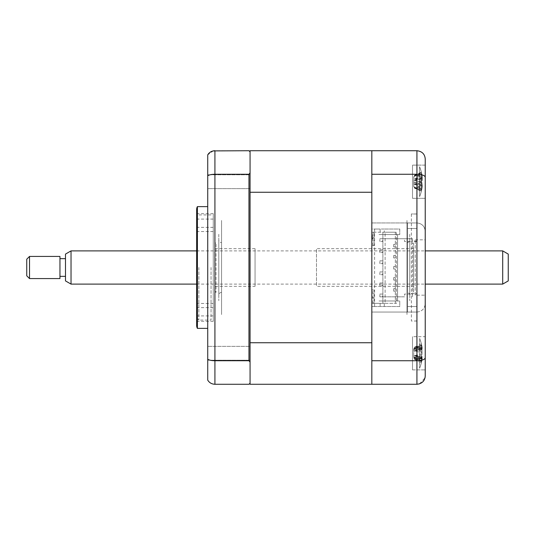 <?xml version="1.0" encoding="UTF-8"?>
<svg xmlns="http://www.w3.org/2000/svg" width="535" height="535" viewBox="0 0 535 535"><rect width="100%" height="100%" fill="white"/><g stroke="black" fill="none" stroke-linecap="round" stroke-linejoin="round"><path stroke-width="0.4" stroke-dasharray="2.67 2.01" d="M250.066 188.634L207.727 188.634L207.727 174.798L207.727 188.634L207.727 174.798L207.727 188.634L250.066 188.634L250.066 174.798L207.727 174.798L250.066 174.798L250.066 188.634M250.066 360.202L207.727 360.202L207.727 346.366L207.727 360.202L207.727 346.366L207.727 360.202L250.066 360.202L250.066 346.366L207.727 346.366L250.066 346.366L250.066 360.202M207.727 328.376L207.727 206.624L207.727 328.376M213.264 321.348L213.264 213.652L213.264 321.348L196.659 321.348L196.659 213.652L196.659 321.348M213.264 213.652L196.659 213.652M196.659 209.386L196.659 325.614M197.402 206.624L197.402 328.376M425.231 165.114L425.231 198.318L425.231 165.114L412.505 165.114L425.231 165.114L425.231 198.318L412.505 198.318L412.505 165.114L412.505 198.318L412.505 165.114L412.505 198.318L425.231 198.318L425.231 159.022C424.85 154.087 422.082 151.325 416.932 150.723L371.825 150.723L371.825 375.423L371.825 312.052L407.523 312.052L407.523 222.948L416.932 222.948L407.523 222.948L407.523 312.052L371.825 312.052L371.825 384.277L250.066 384.277L250.066 342.734L250.066 383.174L248.962 384.277L214.923 384.277C211.726 384.137 209.325 382.752 207.727 380.117L207.727 359.266C209.325 360.202 211.726 360.69 214.923 360.737L248.962 360.737L248.962 174.263L214.923 174.263C211.726 174.31 209.325 174.798 207.727 175.734L207.727 154.882L213.171 150.91M250.066 383.174L250.066 151.826L248.962 150.723L214.923 150.723L214.923 384.277M374.594 306.515L374.594 229.034L371.825 229.034L371.825 306.515L371.825 289.916L374.039 289.916L371.825 289.916L371.825 306.515L399.772 306.515L399.772 300.984L397.558 300.984L397.558 234.571L379.021 234.571L399.772 234.571L397.558 234.571L397.558 300.984L379.021 300.984L399.772 300.984L399.772 306.515L371.825 306.515L374.594 306.515L371.825 306.515L371.825 384.277L371.825 342.734L250.066 342.734L250.066 150.723L371.825 150.723M248.962 360.737L250.066 362.101M250.066 309.531L250.066 225.469L250.066 309.531M250.066 225.469L250.066 158.474L250.066 225.469M207.727 359.266L207.727 175.734M371.825 360.737L416.932 360.737C422.082 360.536 424.85 359.547 425.231 357.781L425.231 336.682L412.505 336.682L412.505 369.886L412.505 336.682L412.505 369.886L425.231 369.886L425.231 336.682L425.231 369.886L425.231 336.682L412.505 336.682L412.505 369.886L425.231 369.886M371.825 384.277L416.932 384.277L416.932 312.052C421.934 311.524 424.703 308.755 425.231 303.753C424.703 308.755 421.934 311.524 416.932 312.052L407.523 312.052L416.932 312.052L416.932 321.047L416.932 293.374L411.395 293.374L411.395 213.953L416.932 214.06L416.932 312.052L416.932 222.948C421.934 223.476 424.703 226.245 425.231 231.247C424.703 226.245 421.934 223.476 416.932 222.948L416.932 174.263L371.825 174.263M416.932 321.047L411.395 321.047L411.395 293.374M416.932 293.374L416.932 294.063L411.395 294.063M416.932 294.063L416.932 213.953L411.395 213.953M416.932 241.626L411.395 241.626M415.274 295.173L415.274 239.827L415.274 295.173L425.231 295.173L425.231 239.827L425.231 295.173M415.274 239.827L425.231 239.827M407.523 222.948L371.825 222.948L407.523 222.948M407.523 228.485L416.932 228.485L407.523 228.485M416.932 240.937L411.395 240.937M416.932 320.94L411.395 321.047M407.523 306.515L416.932 306.515L407.523 306.515M371.825 171.2L371.825 192.232L371.825 171.2M371.825 342.768L371.825 363.8L371.825 342.768M419.567 383.849L425.031 377.79M425.231 375.978L425.231 357.781M425.231 303.753L425.231 231.247M425.231 177.219C424.85 175.453 422.082 174.463 416.932 174.263L416.932 150.723M409.736 239.827L409.736 295.173L409.736 239.827A2.769 2.769 0 0 1 406.968 242.596L406.968 292.404L406.968 242.596M409.736 295.173A2.769 2.769 0 0 0 406.968 292.404M409.736 234.29L409.736 300.71L409.736 234.29M406.968 300.71L406.968 234.29L406.968 300.71M406.968 314.54L406.968 220.46L406.968 314.54M196.659 223.222L196.659 227.375L196.659 223.222M213.264 223.222L213.264 227.375L213.264 223.222M196.659 267.5L196.659 317.864L196.659 267.5M198.873 267.5L198.873 320.077L198.873 267.5M211.051 267.5L211.051 320.077L211.051 267.5M196.659 311.778L196.659 307.625L196.659 311.778M213.264 311.778L213.264 307.625L213.264 311.778M213.264 267.5L213.264 231.528L213.264 267.5M379.85 249.791L382.619 249.791L382.619 252.56L379.85 252.56L382.619 252.56L382.619 249.791L379.85 249.791L379.85 252.56L379.85 249.791M379.85 260.859L382.619 260.859L382.619 263.628L379.85 263.628L382.619 263.628L382.619 260.859L379.85 260.859L379.85 263.628L379.85 260.859M379.85 271.927L382.619 271.927L382.619 274.696L379.85 274.696L382.619 274.696L382.619 271.927L379.85 271.927L379.85 274.696L379.85 271.927M379.85 282.995L382.619 282.995L382.619 285.764L379.85 285.764L382.619 285.764L382.619 282.995L379.85 282.995L379.85 285.764L379.85 282.995M379.85 238.724L382.619 238.724L382.619 241.486L379.85 241.486L382.619 241.486L382.619 238.724L379.85 238.724L379.85 241.486L379.85 238.724M379.85 294.063L382.619 294.063L382.619 296.831L379.85 296.831L382.619 296.831L382.619 294.063L379.85 294.063L379.85 296.831L379.85 294.063M250.066 151.826L250.066 192.266L371.825 192.266L371.825 245.639L371.825 229.034L380.124 229.034L380.124 232.217L380.124 229.034L384.277 229.034L384.277 232.217L372.935 232.217L372.935 245.639L371.825 245.639L374.039 245.639L374.039 232.217L382.893 232.217L382.893 303.338L385.106 303.338L385.106 232.217L382.893 232.217L382.893 303.338L374.039 303.338L374.039 289.916L374.039 303.338L372.935 303.338L396.455 303.338L396.455 232.217L384.277 232.217L384.277 229.034L399.772 229.034L399.772 234.571L399.772 229.034L374.594 229.034M374.039 297.661L374.039 303.198L371.825 303.198L371.825 297.661L371.825 303.198L374.039 303.198L374.039 297.661L371.825 297.661L374.039 297.661M393.686 288.673L395.345 288.673L395.345 303.338L385.106 303.338L385.106 232.217L395.345 232.217L395.345 277.598L393.686 277.598L395.345 277.598L395.345 288.673L393.686 288.673L393.686 291.16L395.345 291.16L393.686 291.16L393.686 288.673M393.686 266.53L395.345 266.53L393.686 266.53L393.686 269.025L395.345 269.025L393.686 269.025L393.686 266.53M393.686 255.462L395.345 255.462L393.686 255.462L393.686 257.95L395.345 257.95L393.686 257.95L393.686 255.462M393.686 244.395L395.345 244.395L393.686 244.395L393.686 246.882L395.345 246.882L393.686 246.882L393.686 244.395M393.686 280.093L393.686 277.598L393.686 280.093L395.345 280.093L393.686 280.093M396.455 303.338L395.345 303.338L395.345 232.217L396.455 232.217M372.935 303.338L372.935 289.916M380.124 303.338L380.124 306.515L380.124 303.338M384.277 306.515L384.277 303.338L384.277 306.515M371.825 173.661L371.825 189.771L371.825 173.661M371.825 345.229L371.825 361.339L371.825 345.229M371.825 306.515L371.825 229.034L371.825 306.515M371.825 239.827L371.825 295.173L371.825 239.827M250.066 174.336L250.066 187.691L250.066 174.336M250.066 357.928L250.066 347.476L250.066 357.928M250.066 212.281L250.066 322.719L250.066 212.281M250.066 342.734L250.066 192.266M250.066 175.413L250.066 186.648L250.066 175.413M250.066 348.546L250.066 358.945L250.066 348.546M372.38 238.998L372.38 235.126L372.38 238.998L371.825 238.998L371.825 235.126L371.825 238.998M371.825 237.059L372.38 237.059M372.38 235.126L371.825 235.126M371.825 232.357L374.039 232.357L371.825 232.357L371.825 237.888L371.825 232.357M374.039 237.888L371.825 237.888L374.039 237.888L374.039 232.357L374.039 237.888M372.935 232.217L374.039 232.217L374.039 245.639L372.935 245.639M412.505 296.831L412.505 294.063L404.534 294.063L404.534 296.831L380.01 296.831L404.534 296.831M412.505 238.724L404.534 238.724L404.534 241.486L412.505 241.486L412.505 238.724L380.01 238.724L404.534 238.724M413.608 291.301L413.608 243.699L413.608 291.301L412.505 292.404L412.505 242.596L412.505 292.404M413.608 243.699L412.505 242.596M413.608 286.319L413.608 248.681L413.608 286.319L316.479 286.319L316.479 248.681L316.479 286.319M413.608 248.681L316.479 248.681M419.587 184.308L419.587 166.773L419.587 184.308M421.627 180.228L421.379 182.034A37.811 6.3 -163.8 0 1 422.008 182.749C422.369 183.485 422.369 185.083 422.008 187.558A37.811 35.798 -58.8 0 1 421.379 190.614L421.379 191.303A37.811 35.798 -121.2 0 0 422.008 188.307C422.369 185.953 422.369 184.829 422.008 184.936A37.811 6.3 -163.8 0 1 421.379 185.291L421.379 181.392A37.811 6.3 -16.2 0 0 422.008 180.683C422.369 179.947 422.369 178.349 422.008 175.875A37.811 35.798 -121.2 0 0 421.379 172.812L421.613 173.307L416.872 174.664L421.379 172.812L421.379 172.13A37.811 35.798 -58.8 0 1 422.008 175.126C422.369 177.48 422.369 178.603 422.008 178.496A37.811 6.3 -16.2 0 0 421.379 178.142L421.627 180.228M413.729 179.76L413.729 185.933L413.729 179.76L414.478 178.964L421.379 175.968L421.379 179.559A37.811 15.294 -162.5 0 1 422.008 181.017L422.008 186.528A37.811 32.969 -34.3 0 1 421.379 189.397L421.379 191.062A37.811 32.969 -145.7 0 0 422.008 188.347L422.168 187.37A38.741 38.741 0 0 1 419.587 196.659L419.587 166.773L419.587 196.659A38.741 38.741 0 0 0 421.473 190.928L421.379 191.303L414.478 188.146L421.379 190.614L421.627 190.166M414.143 182.616L422.008 184.936L414.478 182.809L422.008 180.683M421.379 181.392L414.478 182.85L421.379 185.291M414.478 182.85L413.729 182.522L414.478 182.809M413.729 177.138L413.729 186.294L413.729 177.138L414.478 175.5L422.008 175.875M416.872 174.671L414.478 175.5L422.008 175.126M414.478 175.286L421.379 172.13L421.473 172.497A38.741 38.741 0 0 0 419.587 166.773A38.741 38.741 0 0 1 422.168 176.062L422.008 177.105A37.811 15.294 -17.5 0 0 421.379 175.968M421.379 178.142L413.729 180.91L422.115 178.529L414.143 180.817M414.478 180.583L421.379 182.034M413.729 186.294L414.478 187.932L422.008 187.558M414.478 188.146L422.008 188.307M221.564 242.596L221.564 292.404L221.564 242.596A2.769 2.769 0 0 1 218.795 239.827L218.795 295.173L218.795 239.827M221.564 292.404A2.769 2.769 0 0 0 218.795 295.173M218.795 234.29L218.795 300.71L218.795 234.29M221.564 314.54L221.564 220.46L221.564 314.54M221.564 300.71L221.564 234.29L221.564 300.71M419.587 339.471L419.587 368.227L419.587 339.471M421.627 361.212L421.379 362.717A37.811 33.591 -143.1 0 0 422.008 359.941L422.008 357.688A37.811 13.877 -162.8 0 1 421.379 358.697L421.379 355.039A37.811 13.877 -17.2 0 0 422.008 353.702L422.008 348.278A37.811 33.591 -143.1 0 0 421.379 345.363L421.379 343.851A37.811 33.591 -36.9 0 1 422.008 346.627L422.008 348.88A37.811 13.877 -17.2 0 0 421.379 347.87L421.379 351.528A37.811 13.877 -162.8 0 1 422.008 352.873L422.008 358.289A37.811 33.591 -36.9 0 1 421.379 361.205L414.478 359.119L422.008 358.289M421.379 343.851L414.478 347.248L421.627 345.356M413.729 355.059L413.729 348.987L413.729 355.059L414.478 355.775L421.379 355.039M414.478 347.248L422.008 346.627M413.729 348.987L414.478 347.456L422.008 348.278M413.729 351.508L414.478 350.873L422.008 348.88M421.379 347.87L414.478 350.873L422.008 352.873M414.478 350.793L421.379 351.528M413.729 357.581L414.478 359.119L422.008 359.941M414.478 359.319L421.379 362.717M414.478 355.775L421.379 358.697M214.923 243.699L214.923 291.301L214.923 243.699L216.026 242.596L216.026 292.404L216.026 242.596M214.923 291.301L216.026 292.404M255.048 286.319L255.048 248.681L255.048 286.319L214.923 286.319L214.923 248.681L214.923 286.319M255.048 248.681L214.923 248.681M419.587 343.443L419.587 368.227L419.587 343.443M421.627 358.931L421.379 357.975A37.811 23.935 -20.9 0 0 422.008 355.815L422.008 349.957A37.811 27.352 -156.5 0 0 421.379 347.523L420.918 347.676L421.627 346.827L421.379 344.921A37.811 27.352 -23.5 0 1 422.008 347.115C422.369 348.746 422.369 348.873 422.008 347.503A37.811 23.935 -20.9 0 0 421.379 345.617L421.379 348.593A37.811 23.935 -159.1 0 1 422.008 350.753L422.008 356.611A37.811 27.352 -23.5 0 1 421.379 359.045L420.918 358.891L421.379 359.045L421.379 361.653A37.811 27.352 -156.5 0 0 422.008 359.453C422.369 357.821 422.369 357.694 422.008 359.065A37.811 23.935 -159.1 0 1 421.379 360.958L421.627 358.931M422.128 347.335A38.741 38.741 0 0 0 419.587 338.341A38.741 38.741 0 0 1 422.276 348.412L413.729 350.906L413.729 349.783L413.729 356.785L413.729 350.906M413.729 349.783L414.478 348.539L422.008 347.115C422.369 348.746 422.369 348.873 422.008 347.503L414.478 349.128L422.008 350.753M422.008 349.957L414.478 348.539L421.379 344.921M421.379 348.593L414.478 348.981L421.379 345.617M414.478 348.981L413.729 350.224M413.729 356.785L414.478 358.035L422.008 356.611M421.379 359.045L414.478 358.196L422.008 359.453C422.369 357.821 422.369 357.694 422.008 359.065L414.478 357.44L422.008 355.815M414.478 358.196L421.379 361.653M413.729 356.343L414.478 357.587L421.379 360.958M422.128 359.232A38.741 38.741 0 0 1 419.587 368.227A38.741 38.741 0 0 0 422.276 358.156L413.729 355.661M414.478 357.587L421.379 357.975M414.478 348.372L421.379 347.523M421.379 191.062L414.478 187.638L421.627 189.497M422.168 187.37L422.008 186.327A37.811 15.294 -162.5 0 1 421.379 187.457L421.379 183.873A37.811 15.294 -17.5 0 0 422.008 182.415L422.008 176.898A37.811 32.969 -145.7 0 0 421.379 174.035L421.553 174.189M421.379 183.873L414.478 184.461L421.379 187.457M413.729 183.672L414.478 184.368L422.008 182.415M413.729 177.5L414.478 175.995L422.008 176.898M421.553 174.196L414.478 175.995L422.008 175.085L422.168 176.062M419.279 174.845L421.379 174.035L421.379 172.37A37.811 32.969 -34.3 0 1 422.008 175.085M414.478 175.794L421.379 172.37M414.478 178.964L421.379 179.559M413.729 185.933L414.478 187.437L422.008 186.528M414.478 187.638L422.008 188.347M414.478 184.461L422.008 186.327M508.25 280.908L508.25 254.092M502.713 250.895L502.713 284.105M71.028 284.105L71.028 250.895M65.491 254.092L65.491 280.908M65.491 271.439L65.491 258.646L65.491 271.439M59.96 271.439L59.96 258.646L59.96 271.439M29.519 278.568L29.519 256.432M59.96 256.432L59.96 278.568M26.75 259.201L26.75 275.799M414.478 180.623L422.008 182.749M422.008 353.702L414.478 355.695L422.008 357.688M422.008 181.017L414.478 179.058L422.008 177.105M213.264 219.076L196.659 219.076M196.659 317.864L198.873 320.077L211.051 320.077M213.264 307.625L196.659 307.625M213.264 231.528L196.659 231.528M213.264 303.472L196.659 303.472M213.264 315.924L196.659 315.924M211.051 214.923L198.873 214.923L196.659 217.136M213.264 227.375L196.659 227.375M421.613 190.126L416.872 188.761M421.567 345.57L418.958 346.319M422.209 349.134L413.729 351.569M421.567 360.998L418.958 360.256M422.209 357.433L413.729 354.999M422.222 177.426L413.729 179.86M421.553 189.236L419.279 188.587M422.222 186.006L413.729 183.572M196.659 284.105L425.231 284.105M196.659 250.895L425.231 250.895"/><path stroke-width="0.8" d="M207.727 206.624L197.402 206.624L197.402 328.376L207.727 328.376M197.402 328.376A5.537 5.537 0 0 1 196.659 325.614L196.659 209.386A5.537 5.537 0 0 1 197.402 206.624M248.962 360.737L248.962 174.263L214.923 174.263L214.923 360.737L248.962 360.737L250.066 362.101L250.066 383.174L248.962 384.277L214.923 384.277C211.726 384.137 209.325 382.752 207.727 380.117L207.727 359.266C209.325 360.202 211.726 360.69 214.923 360.737L214.923 384.277M371.825 360.737L416.932 360.737C422.082 360.536 424.85 359.547 425.231 357.781L425.231 375.978C424.85 380.913 422.082 383.675 416.932 384.277L371.825 384.277L371.825 150.723L250.066 150.723L250.066 151.826L248.962 150.723L213.171 150.91M250.066 151.826L250.066 172.899L248.962 174.263L250.066 172.899L250.066 362.101M207.727 175.734C209.325 174.798 211.726 174.31 214.923 174.263L214.923 150.723C211.726 150.863 209.325 152.248 207.727 154.882L207.727 359.266M425.231 303.753L425.231 369.886M425.231 165.114L425.231 231.247M371.825 174.263L416.932 174.263C422.082 174.463 424.85 175.453 425.231 177.219L425.231 357.781M371.825 150.723L416.932 150.723C422.082 151.325 424.85 154.087 425.231 159.022L425.231 177.219M416.932 150.723L416.932 384.277L419.567 383.849M425.031 377.79L425.231 375.978M371.825 384.277L250.066 384.277L250.066 383.174M250.066 192.266L371.825 192.266L371.825 342.734L250.066 342.734M502.713 250.895L508.25 254.092L508.25 280.908L502.713 284.105L502.713 250.895L425.231 250.895M71.028 284.105L65.491 280.908L65.491 254.092L71.028 250.895L71.028 284.105L196.659 284.105M29.519 262.578L29.519 278.568L59.96 278.568L59.96 256.432L29.519 256.432L29.519 262.578M29.519 278.568L26.75 275.799L26.75 259.201L29.519 256.432M425.231 284.105L502.713 284.105M65.491 276.354L59.96 276.354M65.491 258.646L59.96 258.646M71.028 250.895L196.659 250.895"/></g></svg>
